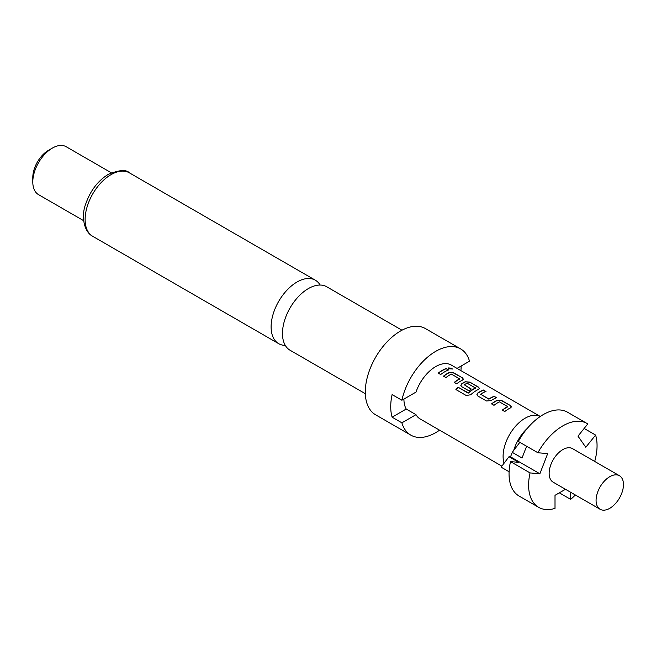 <?xml version="1.0" encoding="UTF-8"?>
<svg xmlns="http://www.w3.org/2000/svg" width="656" height="656" viewBox="0 0 656 656"><rect width="100%" height="100%" fill="white"/><g stroke="black" fill="none" stroke-linecap="round" stroke-linejoin="round"><path stroke-width="0.98" d="M452.255 369.082L451.599 368.434L448.122 368.073M448.761 368.779L452.328 368.959L451.672 368.18L448.122 367.934L448.761 368.779M365.326 393.69L290.059 350.238A36.646 21.156 -60 0 1 282.474 333.461A36.646 21.156 -60 0 1 308.386 288.574A36.646 21.156 -60 0 1 326.713 286.762L401.972 330.214M609.768 508.31A19.36 11.177 -60 0 1 600.092 509.269A19.36 11.177 -60 0 1 597.124 493.755A19.36 11.177 -60 0 1 609.768 476.691A19.36 11.177 -60 0 1 619.453 475.731A19.36 11.177 -60 0 1 622.421 491.254A19.36 11.177 -60 0 1 609.768 508.31M600.092 509.269L553.147 482.168A19.36 11.177 -60 0 1 550.187 466.654A19.36 11.177 -60 0 1 562.832 449.59A19.36 11.177 -60 0 1 572.516 448.638L619.453 475.731M526.612 446.236L522.045 458.003L512.27 452.361L513.697 450.459A30.291 17.491 -60 0 1 527.342 428.335M504.07 463.234A31.119 17.966 -60 0 1 525.103 418.216A31.119 17.966 -60 0 1 540.282 416.462L451.262 365.056A31.119 17.966 120 0 0 435.699 366.597A31.119 17.966 120 0 0 415.994 392.091L401.882 400.242L392.108 394.592A49.79 28.741 -60 0 0 392.108 417.175L406.212 409.032L415.994 414.674A31.119 17.966 120 0 0 420.143 418.954L501.881 466.145M457.043 368.393L469.524 361.185A49.79 28.741 120 0 0 460.594 348.885L425.391 328.566A49.79 28.741 120 0 0 400.496 331.026A49.79 28.741 120 0 0 367.975 374.904A49.79 28.741 120 0 0 375.601 414.797L410.812 435.125A49.79 28.741 120 0 0 435.699 432.657A49.79 28.741 120 0 0 439.577 430.172M392.108 417.175L401.882 422.825A49.79 28.741 120 0 0 410.812 435.125M460.594 348.885A49.79 28.741 120 0 0 435.699 351.354A49.79 28.741 120 0 0 401.882 400.242M320.128 285.048A36.646 21.156 120 0 0 315.347 280.202A36.646 21.156 120 0 0 297.02 282.014A36.646 21.156 120 0 0 271.108 326.901A36.646 21.156 120 0 0 278.702 343.678A36.646 21.156 120 0 0 285.286 345.392M32.8 181.974L32.8 177.456A22.132 12.776 120 0 1 48.446 150.355L52.357 148.1A27.659 15.965 120 0 0 32.8 181.974A27.659 15.965 120 0 0 38.532 194.635L83.681 220.703M497.264 400.242A31.119 17.966 -60 0 0 495.559 401.152A31.119 17.966 -60 0 0 491.541 403.899L494.001 405.326A31.119 17.966 -60 0 1 498.019 402.579A31.119 17.966 -60 0 1 499.396 401.833L507.695 406.622A31.119 17.966 -60 0 0 506.317 407.368A31.119 17.966 -60 0 0 502.299 410.115L504.767 411.542A31.119 17.966 -60 0 1 508.785 408.786A31.119 17.966 -60 0 1 510.491 407.884L511.426 406.884L510.466 405.58L501.84 400.603L497.248 400.48A30.84 17.802 -60 0 0 491.705 403.998M483.521 390.025A31.119 17.966 -60 0 0 479.536 391.903A31.119 17.966 -60 0 0 477.798 392.993L476.871 394.748L477.822 395.978L486.449 400.964L491.024 400.627A31.119 17.966 -60 0 1 492.763 399.545A31.119 17.966 -60 0 1 496.748 397.659L494.247 396.478A30.84 17.802 -60 0 0 488.9 399.201L480.594 394.199A31.119 17.966 -60 0 1 482.004 393.329A31.119 17.966 -60 0 1 485.989 391.452L483.488 390.271A30.84 17.802 -60 0 0 477.814 393.206L476.896 394.846M470.729 394.74A31.119 17.966 -60 0 1 476.748 390.295A31.119 17.966 -60 0 1 478.454 389.385L479.388 388.385L478.429 387.081L469.811 382.104L465.227 381.751A31.119 17.966 -60 0 0 463.521 382.661A31.119 17.966 -60 0 0 461.783 383.744L460.856 385.498L461.799 386.737L468.868 390.812A31.119 17.966 -60 0 1 471.311 389.041L464.3 384.793A31.119 17.966 -60 0 1 465.719 383.924A31.119 17.966 -60 0 1 467.097 383.178L475.395 387.967A31.119 17.966 -60 0 0 474.009 388.713A31.119 17.966 -60 0 0 468.31 392.878L458.232 387.294A31.119 17.966 -60 0 0 455.904 389.549L466.252 395.527L470.729 394.74M471.139 389.156L464.3 384.793M449.212 372.501A31.119 17.966 -60 0 0 447.499 373.412A31.119 17.966 -60 0 0 443.481 376.159L445.949 377.577A31.119 17.966 -60 0 1 449.967 374.83A31.119 17.966 -60 0 1 451.344 374.084L459.643 378.873A31.119 17.966 -60 0 0 458.265 379.619A31.119 17.966 -60 0 0 454.247 382.374L456.707 383.793A31.119 17.966 -60 0 1 460.725 381.046A31.119 17.966 -60 0 1 462.431 380.136L463.374 379.143L462.414 377.84L453.788 372.854L449.196 372.731A30.84 17.802 -60 0 0 443.653 376.257M446.228 368.492A31.119 17.966 -60 0 0 442.242 370.378A31.119 17.966 -60 0 0 438.224 373.125L440.693 374.543A31.119 17.966 -60 0 1 444.711 371.796A31.119 17.966 -60 0 1 448.696 369.918L446.195 368.738A30.84 17.802 -60 0 0 438.397 373.223M403.924 399.061A31.119 17.966 120 0 0 406.212 409.032M480.594 394.199L488.884 398.987A31.119 17.966 -60 0 1 490.303 398.118A31.119 17.966 -60 0 1 494.288 396.24M507.695 406.441L507.687 406.851A30.84 17.802 -60 0 0 502.463 410.213M475.387 387.794L475.379 388.204A30.84 17.802 -60 0 0 468.359 393.067L468.31 392.878M459.643 378.701L459.626 379.111A30.84 17.802 -60 0 0 454.411 382.464M401.882 422.825L415.994 414.674M461.127 366.032A49.79 28.741 -60 0 1 460.914 370.632M111.34 172.799L66.19 146.731A27.659 15.965 120 0 0 52.357 148.1L48.446 150.355M509.097 471.762L501.118 467.154L508.99 456.707L518.773 462.357L510.507 461.611A48.405 27.946 120 0 0 519.068 496.026L538.633 507.326A48.405 27.946 -60 0 1 530.064 472.91L539.863 473.78L547.686 453.616L537.887 452.747L518.33 441.455A48.405 27.946 120 0 1 567.473 412.189L587.038 423.481A48.405 27.946 -60 0 1 587.776 423.94L577.977 436.133L585.8 447.261L595.599 435.067L584.143 428.458M537.887 452.747A48.405 27.946 -60 0 1 587.038 423.481M595.599 435.067A48.405 27.946 -60 0 1 594.697 461.439M575.337 494.977A48.405 27.946 -60 0 1 570.654 499.364L570.654 492.279M559.338 492.828L570.654 499.364M512.27 452.361L510.524 456.847L508.99 456.707M513.697 450.459L519.831 442.316M565.472 489.286L555.009 495.329L555.009 508.392A48.405 27.946 -60 0 1 538.633 507.326M510.507 461.611L530.064 472.91M539.863 473.78L510.524 456.847M448.417 370.017L446.195 368.738M453.788 372.854L449.196 372.731M462.414 377.84L453.755 373.1M463.349 379.258L462.382 378.077M479.364 388.508L478.429 387.081M478.396 387.327L469.811 382.104M469.77 382.35L465.227 381.751M465.211 381.981A30.84 17.802 -60 0 0 461.799 383.957L461.783 383.744M461.799 383.957L460.873 385.597M468.04 393.108L458.232 387.294M456.051 389.631A30.84 17.802 -60 0 1 458.29 387.475M496.477 397.766L494.247 396.478M485.711 391.55L483.488 390.271M501.84 400.603L497.248 400.48M510.466 405.58L501.807 400.841M511.401 407.007L510.434 405.826M111.036 174.635A36.646 21.156 120 0 0 87.092 206.927A36.646 21.156 120 0 0 92.709 236.299C83.952 231.953 80.983 216.021 85.665 204.131C90.282 190.773 97.81 180.851 108.265 174.365C119.228 169.896 126.255 169.379 129.355 172.823A36.646 21.156 120 0 0 111.036 174.635M92.709 236.299L278.702 343.678M129.355 172.823L315.347 280.202"/></g></svg>
